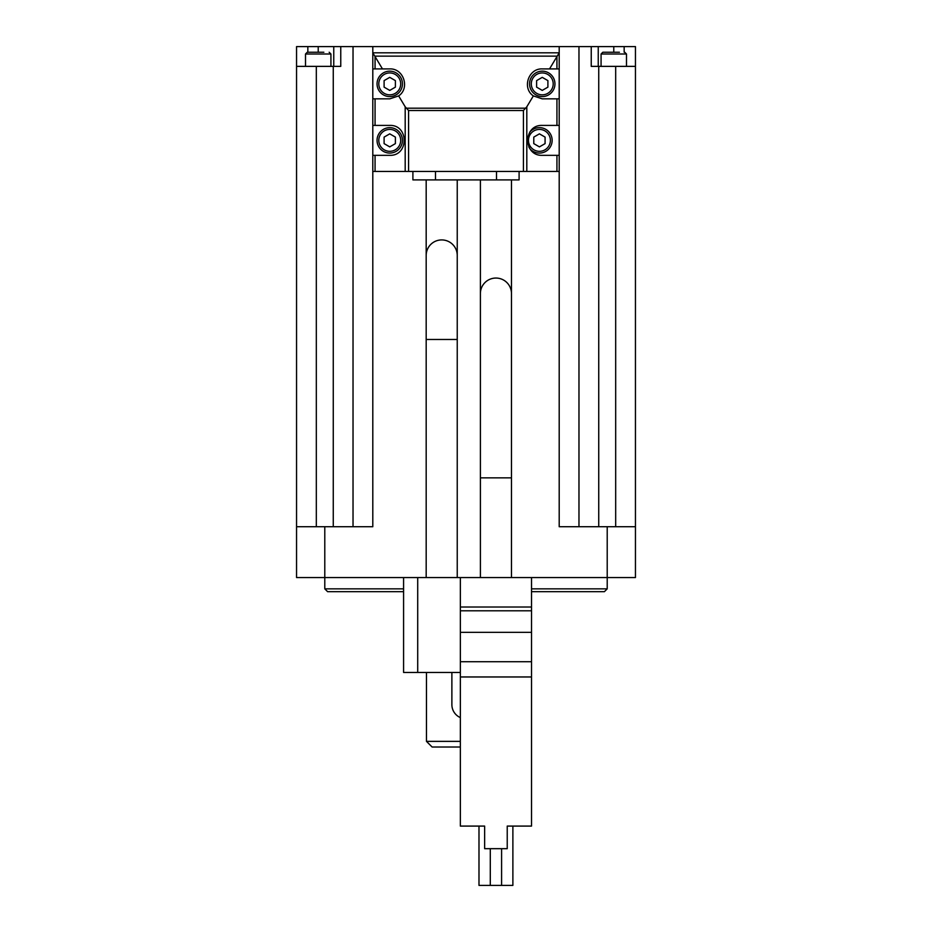 <?xml version="1.0" encoding="UTF-8"?>
<svg xmlns="http://www.w3.org/2000/svg" width="932" height="932" viewBox="0 0 932 932"><rect width="100%" height="100%" fill="white"/><g stroke="black" fill="none" stroke-linecap="round" stroke-linejoin="round"><path stroke-width="1.4" d="M598.239 66.37L598.239 46.6L635.449 46.6L635.449 577.56L531.52 577.56L531.52 826.09L507.229 826.09L512.88 826.09L512.88 885.4L501.591 885.4L501.591 848.679M507.229 826.09L507.229 848.679L484.64 848.679L484.64 826.09L460.35 826.09L460.35 577.56L296.551 577.56L296.551 46.6L353.03 46.6L353.03 526.72M484.64 826.09L478.99 826.09L478.99 885.4L490.29 885.4L490.29 848.679M511.47 577.56L511.47 477.86L480.399 477.86L480.399 293.58A15.529 15.529 0 0 1 495.94 278.051A15.529 15.529 0 0 1 511.47 293.58L511.47 477.86M460.35 672.45L403.579 672.45L403.579 577.56M457.239 577.56L457.239 339.469L426.18 339.469L426.18 255.45A15.529 15.529 0 0 1 441.71 239.92A15.529 15.529 0 0 1 457.239 255.45L457.239 339.469M598.239 46.6L372.8 46.6L372.8 52.809L559.2 52.809L559.2 98.85L556.94 98.85L556.94 125.401L542.261 125.401C523.027 124.678 523.027 156.052 542.261 155.329L556.94 155.329L556.94 171.43L372.8 171.43L372.8 526.72L296.551 526.72M529.772 132.099A12.71 12.71 0 0 1 550.975 145.683A12.71 12.71 0 0 1 529.772 148.631L528.782 146.883M527.454 142.619L527.291 140.371M527.454 138.134L527.827 136.387M556.94 125.401L559.2 125.401L559.2 155.329L556.94 155.329M559.2 98.85L559.2 125.401M556.94 68.91L549.542 68.91L556.94 56.584L556.94 68.91L559.2 68.91M559.2 155.329L559.2 171.43L556.94 171.43M372.8 52.809L382.458 68.91L389.739 68.91C403.603 68.246 410.185 88.191 398.651 95.903L389.739 98.85L372.8 98.85L372.8 125.401L389.739 125.401C408.973 124.678 408.973 156.052 389.739 155.329L372.8 155.329L372.8 171.43M398.651 95.903L405.187 106.784L405.187 171.43M559.2 171.43L559.2 526.72L635.449 526.72M372.8 98.85L372.8 68.91L382.458 68.91M372.8 52.879L372.8 68.91M372.8 155.329L372.8 125.401M556.94 98.85L542.261 98.85L533.349 95.903L526.813 106.784L523.423 110.512L523.423 171.43M408.577 171.43L408.577 110.512L405.187 106.784M460.35 747.01L432.11 747.01L426.46 741.359L426.46 672.45M426.46 741.359L460.35 741.359M619.431 52.25L602.829 52.25L613.78 52.25L613.78 46.6M323.87 52.25L307.28 52.25L318.22 52.25L318.22 46.6M372.8 46.6L353.03 46.6M635.449 66.37L615.679 66.37L615.679 526.72M591.238 46.6L591.238 66.37L615.679 66.37M578.97 46.6L578.97 526.72M340.762 46.6L340.762 66.37L296.551 66.37M403.579 588.849L324.79 588.849L327.61 591.68L403.579 591.68M531.52 591.68L604.39 591.68L607.21 588.849L607.21 526.72M531.52 588.849L607.21 588.849M324.79 588.849L324.79 526.72M333.761 66.37L333.761 46.6M329.171 52.25L330.93 54.009L330.93 66.37M624.72 52.25L626.49 54.009L626.49 66.37M451.88 672.45L451.88 704.65A14.12 14.12 0 0 0 460.35 717.593M559.2 52.879L556.94 56.584M533.349 95.903C521.815 88.191 528.397 68.246 542.261 68.91L549.542 68.91M412.899 171.43L412.899 179.899L519.101 179.899L519.101 171.43M539.43 146.883L545.08 143.621L545.08 137.109L539.43 133.847L533.78 137.109L533.78 143.621L539.43 146.883M389.751 146.883L395.389 143.621L395.389 137.109L389.751 133.847L384.101 137.109L384.101 143.621L389.751 146.883M389.751 127.661A12.71 12.71 0 0 1 400.748 146.72A12.71 12.71 0 0 1 378.742 146.72A12.71 12.71 0 0 1 389.751 127.661M389.751 90.404L395.389 87.142L395.389 80.618L389.751 77.356L384.101 80.618L384.101 87.142L389.751 90.404M389.751 71.17A12.71 12.71 0 0 1 400.748 90.229A12.71 12.71 0 0 1 378.742 90.229A12.71 12.71 0 0 1 389.751 71.17M542.249 90.404L547.899 87.142L547.899 80.618L542.249 77.356L536.611 80.618L536.611 87.142L542.249 90.404M542.249 71.17A12.71 12.71 0 0 1 553.259 90.229A12.71 12.71 0 0 1 531.252 90.229A12.71 12.71 0 0 1 542.249 71.17M531.52 577.56L460.35 577.56M531.52 632.35L460.35 632.35M531.52 661.72L460.35 661.72M531.52 676.97L460.35 676.97M501.591 885.4L490.29 885.4M375.06 98.85L375.06 125.401M375.06 155.329L375.06 171.43M526.813 106.784L526.813 171.43M559.2 46.6L559.2 52.809M598.74 66.37L598.74 526.72M316.321 66.37L316.321 526.72M333.26 66.37L333.26 526.72M624.16 52.25L624.16 46.6M307.84 52.25L307.84 46.6M330.93 54.009L305.51 54.009L307.28 52.25M626.49 54.009L601.07 54.009L602.829 52.25M375.06 56.584L375.06 68.91M408.577 110.512L523.423 110.512M406.259 108.194L525.741 108.194M374.815 56.141L557.185 56.141M496.5 179.899L496.5 171.43M435.5 179.899L435.5 171.43M539.43 129.42A10.939 10.939 0 0 1 548.913 145.835A10.939 10.939 0 0 1 529.947 145.835A10.939 10.939 0 0 1 539.43 129.42M389.751 129.42A10.939 10.939 0 0 1 399.222 145.835A10.939 10.939 0 0 1 380.268 145.835A10.939 10.939 0 0 1 389.751 129.42M389.751 72.941A10.939 10.939 0 0 1 399.222 89.356A10.939 10.939 0 0 1 380.268 89.356A10.939 10.939 0 0 1 389.751 72.941M542.249 72.941A10.939 10.939 0 0 1 551.732 89.356A10.939 10.939 0 0 1 532.778 89.356A10.939 10.939 0 0 1 542.249 72.941M417.711 672.45L417.711 577.56M531.52 607.012L460.35 607.012M531.52 610.798L460.35 610.798M480.399 577.56L480.399 477.86M426.18 577.56L426.18 339.469M305.51 54.009L305.51 66.37M601.07 54.009L601.07 66.37M511.47 179.899L511.47 293.58M480.399 179.899L480.399 293.58M457.239 179.899L457.239 255.45M426.18 179.899L426.18 255.45"/></g></svg>
